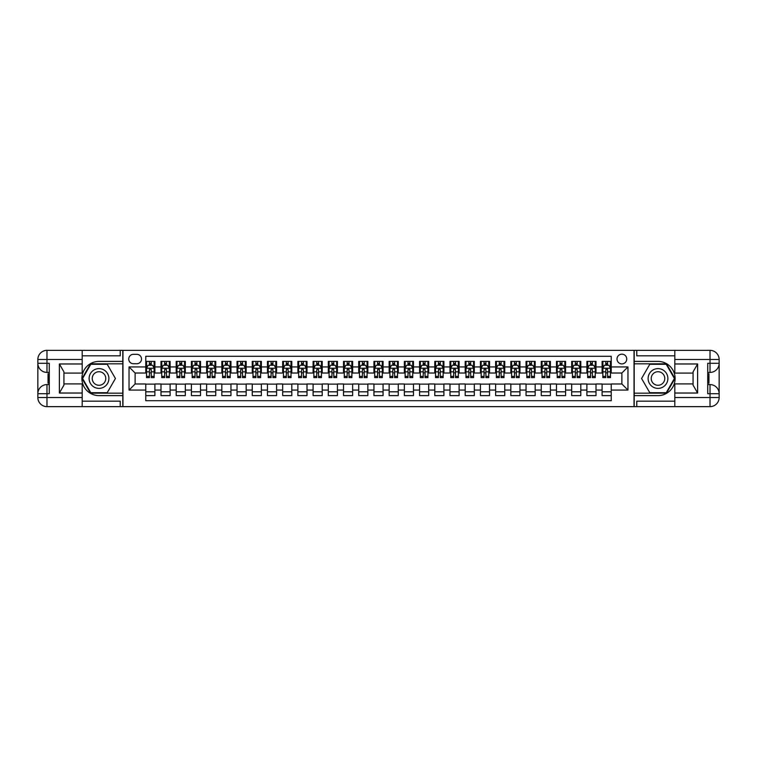 <?xml version="1.0" encoding="UTF-8"?>
<svg xmlns="http://www.w3.org/2000/svg" width="757" height="757" viewBox="0 0 757 757"><rect width="100%" height="100%" fill="white"/><g stroke="black" fill="none" stroke-linecap="round" stroke-linejoin="round"><path stroke-width="1.14" d="M621.876 354.162A4.864 4.864 0 0 0 617.012 359.026A4.864 4.864 0 0 0 621.876 363.899A4.864 4.864 0 0 0 626.739 359.026A4.864 4.864 0 0 0 621.876 354.162M82.191 401.163L120.221 401.163L120.221 406.641L674.809 406.641L674.809 397.51L710.019 397.51L710.019 393.716L707.738 393.716L707.738 363.284L710.019 363.284L710.019 359.49L674.809 359.49L674.809 363.975L697.623 363.975L697.623 393.025L693.062 385.124L693.062 371.876L697.623 363.975M611.23 361.392L602.099 361.392L602.099 366.937L596.014 366.937L596.014 373.021L602.099 373.021L602.099 366.937M596.014 366.937L596.014 361.392L586.893 361.392L586.893 366.937L580.808 366.937L580.808 373.021L586.893 373.021L586.893 366.937M580.808 366.937L580.808 361.392L571.677 361.392L571.677 366.937L565.593 366.937L565.593 373.021L571.677 373.021L571.677 366.937M565.593 366.937L565.593 361.392L556.471 361.392L556.471 366.937L550.386 366.937L550.386 373.021L556.471 373.021L556.471 366.937M550.386 366.937L550.386 361.392L541.255 361.392L541.255 366.937L535.171 366.937L535.171 373.021L541.255 373.021L541.255 366.937M535.171 366.937L535.171 361.392L526.049 361.392L526.049 366.937L519.964 366.937L519.964 373.021L526.049 373.021L526.049 366.937M519.964 366.937L519.964 361.392L510.833 361.392L510.833 366.937L504.749 366.937L504.749 373.021L510.833 373.021L510.833 366.937M504.749 366.937L504.749 361.392L495.627 361.392L495.627 366.937L489.542 366.937L489.542 373.021L495.627 373.021L495.627 366.937M489.542 366.937L489.542 361.392L480.411 361.392L480.411 366.937L474.327 366.937L474.327 373.021L480.411 373.021L480.411 366.937M474.327 366.937L474.327 361.392L465.205 361.392L465.205 366.937L459.12 366.937L459.12 373.021L465.205 373.021L465.205 366.937M459.12 366.937L459.12 361.392L449.989 361.392L449.989 366.937L443.905 366.937L443.905 373.021L449.989 373.021L449.989 366.937M443.905 366.937L443.905 361.392L434.783 361.392L434.783 366.937L428.699 366.937L428.699 373.021L434.783 373.021L434.783 366.937M428.699 366.937L428.699 361.392L419.567 361.392L419.567 366.937L413.483 366.937L413.483 373.021L419.567 373.021L419.567 366.937M413.483 366.937L413.483 361.392L404.361 361.392L404.361 366.937L398.277 366.937L398.277 373.021L404.361 373.021L404.361 366.937M398.277 366.937L398.277 361.392L389.145 361.392L389.145 366.937L383.061 366.937L383.061 373.021L389.145 373.021L389.145 366.937M383.061 366.937L383.061 361.392L373.939 361.392L373.939 366.937L367.855 366.937L367.855 373.021L373.939 373.021L373.939 366.937M367.855 366.937L367.855 361.392L358.723 361.392L358.723 366.937L352.639 366.937L352.639 373.021L358.723 373.021L358.723 366.937M352.639 366.937L352.639 361.392L343.517 361.392L343.517 366.937L337.433 366.937L337.433 373.021L343.517 373.021L343.517 366.937M337.433 366.937L337.433 361.392L328.301 361.392L328.301 366.937L322.217 366.937L322.217 373.021L328.301 373.021L328.301 366.937M322.217 366.937L322.217 361.392L313.095 361.392L313.095 366.937L307.011 366.937L307.011 373.021L313.095 373.021L313.095 366.937M307.011 366.937L307.011 361.392L297.88 361.392L297.88 366.937L291.795 366.937L291.795 373.021L297.88 373.021L297.88 366.937M291.795 366.937L291.795 361.392L282.673 361.392L282.673 366.937L276.589 366.937L276.589 373.021L282.673 373.021L282.673 366.937M276.589 366.937L276.589 361.392L267.458 361.392L267.458 366.937L261.373 366.937L261.373 373.021L267.458 373.021L267.458 366.937M261.373 366.937L261.373 361.392L252.251 361.392L252.251 366.937L246.167 366.937L246.167 373.021L252.251 373.021L252.251 366.937M246.167 366.937L246.167 361.392L237.036 361.392L237.036 366.937L230.951 366.937L230.951 373.021L237.036 373.021L237.036 366.937M230.951 366.937L230.951 361.392L221.829 361.392L221.829 366.937L215.745 366.937L215.745 373.021L221.829 373.021L221.829 366.937M215.745 366.937L215.745 361.392L206.614 361.392L206.614 366.937L200.529 366.937L200.529 373.021L206.614 373.021L206.614 366.937M200.529 366.937L200.529 361.392L191.407 361.392L191.407 366.937L185.323 366.937L185.323 373.021L191.407 373.021L191.407 366.937M185.323 366.937L185.323 361.392L176.192 361.392L176.192 366.937L170.107 366.937L170.107 373.021L176.192 373.021L176.192 366.937M170.107 366.937L170.107 361.392L160.986 361.392L160.986 373.021L154.901 373.021L154.901 361.392L145.77 361.392M145.77 395.608L154.901 395.608L154.901 383.979L160.986 383.979L160.986 395.608L170.107 395.608L170.107 383.979L176.192 383.979L176.192 390.063L170.107 390.063M176.192 390.063L176.192 395.608L185.323 395.608L185.323 383.979L191.407 383.979L191.407 390.063L185.323 390.063M191.407 390.063L191.407 395.608L200.529 395.608L200.529 383.979L206.614 383.979L206.614 390.063L200.529 390.063M206.614 390.063L206.614 395.608L215.745 395.608L215.745 383.979L221.829 383.979L221.829 390.063L215.745 390.063M221.829 390.063L221.829 395.608L230.951 395.608L230.951 383.979L237.036 383.979L237.036 390.063L230.951 390.063M237.036 390.063L237.036 395.608L246.167 395.608L246.167 383.979L252.251 383.979L252.251 390.063L246.167 390.063M252.251 390.063L252.251 395.608L261.373 395.608L261.373 383.979L267.458 383.979L267.458 390.063L261.373 390.063M267.458 390.063L267.458 395.608L276.589 395.608L276.589 383.979L282.673 383.979L282.673 390.063L276.589 390.063M282.673 390.063L282.673 395.608L291.795 395.608L291.795 383.979L297.88 383.979L297.88 390.063L291.795 390.063M297.88 390.063L297.88 395.608L307.011 395.608L307.011 383.979L313.095 383.979L313.095 390.063L307.011 390.063M313.095 390.063L313.095 395.608L322.217 395.608L322.217 383.979L328.301 383.979L328.301 390.063L322.217 390.063M328.301 390.063L328.301 395.608L337.433 395.608L337.433 383.979L343.517 383.979L343.517 390.063L337.433 390.063M343.517 390.063L343.517 395.608L352.639 395.608L352.639 383.979L358.723 383.979L358.723 390.063L352.639 390.063M358.723 390.063L358.723 395.608L367.855 395.608L367.855 383.979L373.939 383.979L373.939 390.063L367.855 390.063M373.939 390.063L373.939 395.608L383.061 395.608L383.061 383.979L389.145 383.979L389.145 390.063L383.061 390.063M389.145 390.063L389.145 395.608L398.277 395.608L398.277 383.979L404.361 383.979L404.361 390.063L398.277 390.063M404.361 390.063L404.361 395.608L413.483 395.608L413.483 383.979L419.567 383.979L419.567 390.063L413.483 390.063M419.567 390.063L419.567 395.608L428.699 395.608L428.699 383.979L434.783 383.979L434.783 390.063L428.699 390.063M434.783 390.063L434.783 395.608L443.905 395.608L443.905 383.979L449.989 383.979L449.989 390.063L443.905 390.063M449.989 390.063L449.989 395.608L459.12 395.608L459.12 383.979L465.205 383.979L465.205 390.063L459.12 390.063M465.205 390.063L465.205 395.608L474.327 395.608L474.327 383.979L480.411 383.979L480.411 390.063L474.327 390.063M480.411 390.063L480.411 395.608L489.542 395.608L489.542 383.979L495.627 383.979L495.627 390.063L489.542 390.063M495.627 390.063L495.627 395.608L504.749 395.608L504.749 383.979L510.833 383.979L510.833 390.063L504.749 390.063M510.833 390.063L510.833 395.608L519.964 395.608L519.964 383.979L526.049 383.979L526.049 390.063L519.964 390.063M526.049 390.063L526.049 395.608L535.171 395.608L535.171 383.979L541.255 383.979L541.255 390.063L535.171 390.063M541.255 390.063L541.255 395.608L550.386 395.608L550.386 383.979L556.471 383.979L556.471 390.063L550.386 390.063M556.471 390.063L556.471 395.608L565.593 395.608L565.593 383.979L571.677 383.979L571.677 390.063L565.593 390.063M571.677 390.063L571.677 395.608L580.808 395.608L580.808 383.979L586.893 383.979L586.893 390.063L580.808 390.063M586.893 390.063L586.893 395.608L596.014 395.608L596.014 383.979L602.099 383.979L602.099 390.063L596.014 390.063M133.45 363.748L136.799 363.748A4.712 4.712 0 0 0 141.512 359.026A4.712 4.712 0 0 0 136.799 354.314L133.45 354.314A4.712 4.712 0 0 0 128.737 359.026A4.712 4.712 0 0 0 133.45 363.748M674.809 355.837L636.779 355.837L636.779 350.359L634.044 350.359L634.044 406.641M634.044 350.359L82.191 350.359L82.191 359.49L46.981 359.49L46.981 363.284L49.262 363.284L49.262 393.716L46.981 393.716L46.981 397.51L82.191 397.51L82.191 393.025L59.377 393.025L59.377 363.975L63.938 371.876L63.938 385.124L59.377 393.025M122.956 406.641L122.956 350.359M611.23 366.937L611.23 356.292L145.77 356.292L145.77 373.021L135.125 373.021L135.125 383.979L145.77 383.979L145.77 400.708L611.23 400.708L611.23 383.979L621.876 383.979L621.876 373.021L611.23 373.021L611.23 366.937L627.96 366.937L627.96 390.063L611.23 390.063M145.77 390.063L129.04 390.063L129.04 366.937L145.77 366.937M602.099 390.063L602.099 395.608L611.23 395.608M145.77 365.186L146.536 365.186M149.422 365.186L151.249 365.186M154.135 365.186L154.901 365.186M145.77 372.87L146.536 372.87M149.422 372.87L151.249 372.87M154.135 372.87L154.901 372.87M145.77 384.13L154.901 384.13M145.77 391.814L154.901 391.814M160.986 372.87L161.743 372.87M164.638 372.87L166.455 372.87M169.35 372.87L170.107 372.87M160.986 365.186L161.743 365.186M164.638 365.186L166.455 365.186M169.35 365.186L170.107 365.186M160.986 384.13L170.107 384.13M160.986 391.814L170.107 391.814M176.192 384.13L185.323 384.13M176.192 391.814L185.323 391.814M176.192 365.186L176.958 365.186M179.844 365.186L181.671 365.186M184.557 365.186L185.323 365.186M176.192 372.87L176.958 372.87M179.844 372.87L181.671 372.87M184.557 372.87L185.323 372.87M191.407 384.13L200.529 384.13M191.407 391.814L200.529 391.814M191.407 365.186L192.164 365.186M195.06 365.186L196.877 365.186M199.772 365.186L200.529 365.186M191.407 372.87L192.164 372.87M195.06 372.87L196.877 372.87M199.772 372.87L200.529 372.87M206.614 384.13L215.745 384.13M206.614 391.814L215.745 391.814M206.614 365.186L207.38 365.186M210.266 365.186L212.092 365.186M214.979 365.186L215.745 365.186M206.614 372.87L207.38 372.87M210.266 372.87L212.092 372.87M214.979 372.87L215.745 372.87M221.829 384.13L230.951 384.13M221.829 391.814L230.951 391.814M221.829 365.186L222.586 365.186M225.482 365.186L227.299 365.186M230.194 365.186L230.951 365.186M221.829 372.87L222.586 372.87M225.482 372.87L227.299 372.87M230.194 372.87L230.951 372.87M237.036 384.13L246.167 384.13M237.036 391.814L246.167 391.814M237.036 365.186L237.802 365.186M240.688 365.186L242.514 365.186M245.4 365.186L246.167 365.186M237.036 372.87L237.802 372.87M240.688 372.87L242.514 372.87M245.4 372.87L246.167 372.87M252.251 384.13L261.373 384.13M252.251 391.814L261.373 391.814M252.251 365.186L253.008 365.186M255.904 365.186L257.721 365.186M260.616 365.186L261.373 365.186M252.251 372.87L253.008 372.87M255.904 372.87L257.721 372.87M260.616 372.87L261.373 372.87M267.458 384.13L276.589 384.13M267.458 391.814L276.589 391.814M267.458 365.186L268.224 365.186M271.11 365.186L272.936 365.186M275.822 365.186L276.589 365.186M267.458 372.87L268.224 372.87M271.11 372.87L272.936 372.87M275.822 372.87L276.589 372.87M282.673 384.13L291.795 384.13M282.673 391.814L291.795 391.814M282.673 365.186L283.43 365.186M286.326 365.186L288.143 365.186M291.038 365.186L291.795 365.186M282.673 372.87L283.43 372.87M286.326 372.87L288.143 372.87M291.038 372.87L291.795 372.87M297.88 384.13L307.011 384.13M297.88 391.814L307.011 391.814M297.88 365.186L298.646 365.186M301.532 365.186L303.358 365.186M306.244 365.186L307.011 365.186M297.88 372.87L298.646 372.87M301.532 372.87L303.358 372.87M306.244 372.87L307.011 372.87M313.095 384.13L322.217 384.13M313.095 391.814L322.217 391.814M313.095 365.186L313.852 365.186M316.748 365.186L318.565 365.186M321.46 365.186L322.217 365.186M313.095 372.87L313.852 372.87M316.748 372.87L318.565 372.87M321.46 372.87L322.217 372.87M328.301 384.13L337.433 384.13M328.301 391.814L337.433 391.814M328.301 365.186L329.068 365.186M331.954 365.186L333.78 365.186M336.666 365.186L337.433 365.186M328.301 372.87L329.068 372.87M331.954 372.87L333.78 372.87M336.666 372.87L337.433 372.87M343.517 384.13L352.639 384.13M343.517 391.814L352.639 391.814M343.517 365.186L344.274 365.186M347.17 365.186L348.986 365.186M351.882 365.186L352.639 365.186M343.517 372.87L344.274 372.87M347.17 372.87L348.986 372.87M351.882 372.87L352.639 372.87M358.723 384.13L367.855 384.13M358.723 391.814L367.855 391.814M358.723 365.186L359.49 365.186M362.376 365.186L364.202 365.186M367.088 365.186L367.855 365.186M358.723 372.87L359.49 372.87M362.376 372.87L364.202 372.87M367.088 372.87L367.855 372.87M373.939 384.13L383.061 384.13M373.939 391.814L383.061 391.814M373.939 365.186L374.696 365.186M377.592 365.186L379.408 365.186M382.304 365.186L383.061 365.186M373.939 372.87L374.696 372.87M377.592 372.87L379.408 372.87M382.304 372.87L383.061 372.87M389.145 384.13L398.277 384.13M389.145 391.814L398.277 391.814M389.145 365.186L389.912 365.186M392.798 365.186L394.624 365.186M397.51 365.186L398.277 365.186M389.145 372.87L389.912 372.87M392.798 372.87L394.624 372.87M397.51 372.87L398.277 372.87M404.361 384.13L413.483 384.13M404.361 391.814L413.483 391.814M404.361 365.186L405.118 365.186M408.014 365.186L409.83 365.186M412.726 365.186L413.483 365.186M404.361 372.87L405.118 372.87M408.014 372.87L409.83 372.87M412.726 372.87L413.483 372.87M419.567 384.13L428.699 384.13M419.567 391.814L428.699 391.814M419.567 365.186L420.334 365.186M423.22 365.186L425.046 365.186M427.932 365.186L428.699 365.186M419.567 372.87L420.334 372.87M423.22 372.87L425.046 372.87M427.932 372.87L428.699 372.87M434.783 384.13L443.905 384.13M434.783 391.814L443.905 391.814M434.783 365.186L435.54 365.186M438.435 365.186L440.252 365.186M443.148 365.186L443.905 365.186M434.783 372.87L435.54 372.87M438.435 372.87L440.252 372.87M443.148 372.87L443.905 372.87M449.989 384.13L459.12 384.13M449.989 391.814L459.12 391.814M449.989 365.186L450.756 365.186M453.642 365.186L455.468 365.186M458.354 365.186L459.12 365.186M449.989 372.87L450.756 372.87M453.642 372.87L455.468 372.87M458.354 372.87L459.12 372.87M465.205 384.13L474.327 384.13M465.205 391.814L474.327 391.814M465.205 365.186L465.962 365.186M468.857 365.186L470.674 365.186M473.57 365.186L474.327 365.186M465.205 372.87L465.962 372.87M468.857 372.87L470.674 372.87M473.57 372.87L474.327 372.87M480.411 384.13L489.542 384.13M480.411 391.814L489.542 391.814M480.411 365.186L481.178 365.186M484.064 365.186L485.89 365.186M488.776 365.186L489.542 365.186M480.411 372.87L481.178 372.87M484.064 372.87L485.89 372.87M488.776 372.87L489.542 372.87M495.627 384.13L504.749 384.13M495.627 391.814L504.749 391.814M495.627 365.186L496.384 365.186M499.279 365.186L501.096 365.186M503.992 365.186L504.749 365.186M495.627 372.87L496.384 372.87M499.279 372.87L501.096 372.87M503.992 372.87L504.749 372.87M510.833 384.13L519.964 384.13M510.833 391.814L519.964 391.814M510.833 365.186L511.6 365.186M514.486 365.186L516.312 365.186M519.198 365.186L519.964 365.186M510.833 372.87L511.6 372.87M514.486 372.87L516.312 372.87M519.198 372.87L519.964 372.87M526.049 384.13L535.171 384.13M526.049 391.814L535.171 391.814M526.049 365.186L526.806 365.186M529.701 365.186L531.518 365.186M534.414 365.186L535.171 365.186M526.049 372.87L526.806 372.87M529.701 372.87L531.518 372.87M534.414 372.87L535.171 372.87M541.255 384.13L550.386 384.13M541.255 391.814L550.386 391.814M541.255 365.186L542.021 365.186M544.908 365.186L546.734 365.186M549.62 365.186L550.386 365.186M541.255 372.87L542.021 372.87M544.908 372.87L546.734 372.87M549.62 372.87L550.386 372.87M556.471 384.13L565.593 384.13M556.471 391.814L565.593 391.814M556.471 365.186L557.228 365.186M560.123 365.186L561.94 365.186M564.836 365.186L565.593 365.186M556.471 372.87L557.228 372.87M560.123 372.87L561.94 372.87M564.836 372.87L565.593 372.87M571.677 384.13L580.808 384.13M571.677 391.814L580.808 391.814M571.677 365.186L572.443 365.186M575.329 365.186L577.156 365.186M580.042 365.186L580.808 365.186M571.677 372.87L572.443 372.87M575.329 372.87L577.156 372.87M580.042 372.87L580.808 372.87M586.893 384.13L596.014 384.13M586.893 391.814L596.014 391.814M586.893 365.186L587.65 365.186M590.545 365.186L592.362 365.186M595.257 365.186L596.014 365.186M586.893 372.87L587.65 372.87M590.545 372.87L592.362 372.87M595.257 372.87L596.014 372.87M602.099 384.13L611.23 384.13M602.099 391.814L611.23 391.814M602.099 365.186L602.865 365.186M605.751 365.186L607.578 365.186M610.464 365.186L611.23 365.186M602.099 372.87L602.865 372.87M605.751 372.87L607.578 372.87M610.464 372.87L611.23 372.87M135.125 373.021L129.04 366.937M135.125 383.979L129.04 390.063M627.96 366.937L621.876 373.021M627.96 390.063L621.876 383.979M151.249 363.369L149.422 363.369M154.135 376.352L151.249 376.352L151.249 377.592L154.135 377.592L154.135 368.309L152.621 365.262L148.05 365.262L146.536 368.309L146.536 377.592L149.422 377.592L149.422 376.352L146.536 376.352M146.536 368.309L146.536 361.392M154.135 368.309L154.135 361.392M149.422 365.262L149.422 361.392M151.249 361.392L151.249 365.262M151.249 376.352L151.249 369.454L149.422 369.454L149.422 376.352M103.946 369.936A9.888 9.888 0 0 0 90.433 373.561A9.888 9.888 0 0 0 94.057 387.064A9.888 9.888 0 0 0 107.56 383.439A9.888 9.888 0 0 0 103.946 369.936M102.384 372.633A6.766 6.766 0 0 0 93.139 375.112A6.766 6.766 0 0 0 95.609 384.367A6.766 6.766 0 0 0 104.863 381.888A6.766 6.766 0 0 0 102.384 372.633M107.21 392.722L90.783 392.722L82.579 378.5L90.783 364.278L107.21 364.278L115.424 378.5L107.21 392.722M662.943 369.936A9.888 9.888 0 0 0 649.44 373.561A9.888 9.888 0 0 0 653.054 387.064A9.888 9.888 0 0 0 666.567 383.439A9.888 9.888 0 0 0 662.943 369.936M661.391 372.633A6.766 6.766 0 0 0 652.137 375.112A6.766 6.766 0 0 0 654.616 384.367A6.766 6.766 0 0 0 663.861 381.888A6.766 6.766 0 0 0 661.391 372.633M666.217 392.722L649.79 392.722L641.576 378.5L649.79 364.278L666.217 364.278L674.421 378.5L666.217 392.722M122.804 350.359L122.804 361.392L98.997 361.392A17.108 17.108 0 0 0 81.888 378.5A17.108 17.108 0 0 0 98.997 395.608L122.804 395.608L122.804 406.641M59.377 363.975L82.191 363.975L82.191 359.49M82.191 363.975L82.191 373.097L63.938 373.097M82.191 397.51L82.191 406.641L46.981 406.641A9.131 9.131 0 0 1 37.85 397.51L37.85 359.49A9.131 9.131 0 0 1 46.981 350.359L82.191 350.359M122.804 361.392L122.804 363.824L90.528 363.824L82.049 378.5L90.528 393.176L122.804 393.176L122.804 363.824M122.804 393.176L122.804 395.608M63.938 383.903L82.191 383.903L82.191 393.025M120.221 406.641L82.191 406.641M37.85 393.716A9.131 9.131 0 0 1 46.981 384.584A9.131 9.131 0 0 0 37.85 393.716L46.981 393.716L46.981 384.584L49.262 384.584M49.262 372.416L46.981 372.416L46.981 363.284L37.85 363.284A9.131 9.131 0 0 0 46.981 372.416A9.131 9.131 0 0 1 37.85 363.284M120.221 350.359L120.221 355.837L82.191 355.837M49.262 373.816L48.041 373.816L48.041 379.844L49.262 379.844M48.041 378.424L49.262 378.424M48.041 376.749L49.262 376.749M48.041 376.475L49.262 376.475M48.041 379.844L48.041 383.184L49.262 383.184M48.041 380.146L49.262 380.146M634.196 406.641L634.196 395.608L658.003 395.608A17.108 17.108 0 0 0 675.112 378.5A17.108 17.108 0 0 0 658.003 361.392L634.196 361.392L634.196 350.359M697.623 393.025L674.809 393.025L674.809 397.51M674.809 393.025L674.809 383.903L693.062 383.903M674.809 359.49L674.809 350.359L710.019 350.359A9.131 9.131 0 0 1 719.15 359.49L719.15 397.51A9.131 9.131 0 0 1 710.019 406.641L674.809 406.641M634.196 395.608L634.196 393.176L666.472 393.176L674.951 378.5L666.472 363.824L634.196 363.824L634.196 393.176M634.196 363.824L634.196 361.392M693.062 373.097L674.809 373.097L674.809 363.975M636.779 350.359L674.809 350.359M719.15 363.284A9.131 9.131 0 0 1 710.019 372.416A9.131 9.131 0 0 0 719.15 363.284L710.019 363.284L710.019 372.416L707.738 372.416M707.738 384.584L710.019 384.584L710.019 393.716L719.15 393.716A9.131 9.131 0 0 0 710.019 384.584A9.131 9.131 0 0 1 719.15 393.716M636.779 406.641L636.779 401.163L674.809 401.163M707.738 383.184L708.959 383.184L708.959 377.156L707.738 377.156M708.959 378.576L707.738 378.576M708.959 380.251L707.738 380.251M708.959 380.525L707.738 380.525M708.959 377.156L708.959 373.816L707.738 373.816M708.959 376.854L707.738 376.854M166.455 363.369L164.638 363.369M169.35 376.352L166.455 376.352L166.455 377.592L169.35 377.592L169.35 368.309L167.827 365.262L163.266 365.262L161.743 368.309L161.743 377.592L164.638 377.592L164.638 376.352L161.743 376.352M161.743 368.309L161.743 361.392M169.35 368.309L169.35 361.392M164.638 365.262L164.638 361.392M166.455 361.392L166.455 365.262M166.455 376.352L166.455 369.454L164.638 369.454L164.638 376.352M181.671 363.369L179.844 363.369M184.557 376.352L181.671 376.352L181.671 377.592L184.557 377.592L184.557 368.309L183.043 365.262L178.472 365.262L176.958 368.309L176.958 377.592L179.844 377.592L179.844 376.352L176.958 376.352M176.958 368.309L176.958 361.392M184.557 368.309L184.557 361.392M179.844 365.262L179.844 361.392M181.671 361.392L181.671 365.262M181.671 376.352L181.671 369.454L179.844 369.454L179.844 376.352M196.877 363.369L195.06 363.369M199.772 376.352L196.877 376.352L196.877 377.592L199.772 377.592L199.772 368.309L198.249 365.262L193.688 365.262L192.164 368.309L192.164 377.592L195.06 377.592L195.06 376.352L192.164 376.352M192.164 368.309L192.164 361.392M199.772 368.309L199.772 361.392M195.06 365.262L195.06 361.392M196.877 361.392L196.877 365.262M196.877 376.352L196.877 369.454L195.06 369.454L195.06 376.352M212.092 363.369L210.266 363.369M214.979 376.352L212.092 376.352L212.092 377.592L214.979 377.592L214.979 368.309L213.465 365.262L208.894 365.262L207.38 368.309L207.38 377.592L210.266 377.592L210.266 376.352L207.38 376.352M207.38 368.309L207.38 361.392M214.979 368.309L214.979 361.392M210.266 365.262L210.266 361.392M212.092 361.392L212.092 365.262M212.092 376.352L212.092 369.454L210.266 369.454L210.266 376.352M227.299 363.369L225.482 363.369M230.194 376.352L227.299 376.352L227.299 377.592L230.194 377.592L230.194 368.309L228.671 365.262L224.11 365.262L222.586 368.309L222.586 377.592L225.482 377.592L225.482 376.352L222.586 376.352M222.586 368.309L222.586 361.392M230.194 368.309L230.194 361.392M225.482 365.262L225.482 361.392M227.299 361.392L227.299 365.262M227.299 376.352L227.299 369.454L225.482 369.454L225.482 376.352M242.514 363.369L240.688 363.369M245.4 376.352L242.514 376.352L242.514 377.592L245.4 377.592L245.4 368.309L243.886 365.262L239.316 365.262L237.802 368.309L237.802 377.592L240.688 377.592L240.688 376.352L237.802 376.352M237.802 368.309L237.802 361.392M245.4 368.309L245.4 361.392M240.688 365.262L240.688 361.392M242.514 361.392L242.514 365.262M242.514 376.352L242.514 369.454L240.688 369.454L240.688 376.352M257.721 363.369L255.904 363.369M260.616 376.352L257.721 376.352L257.721 377.592L260.616 377.592L260.616 368.309L259.093 365.262L254.532 365.262L253.008 368.309L253.008 377.592L255.904 377.592L255.904 376.352L253.008 376.352M253.008 368.309L253.008 361.392M260.616 368.309L260.616 361.392M255.904 365.262L255.904 361.392M257.721 361.392L257.721 365.262M257.721 376.352L257.721 369.454L255.904 369.454L255.904 376.352M272.936 363.369L271.11 363.369M275.822 376.352L272.936 376.352L272.936 377.592L275.822 377.592L275.822 368.309L274.308 365.262L269.738 365.262L268.224 368.309L268.224 377.592L271.11 377.592L271.11 376.352L268.224 376.352M268.224 368.309L268.224 361.392M275.822 368.309L275.822 361.392M271.11 365.262L271.11 361.392M272.936 361.392L272.936 365.262M272.936 376.352L272.936 369.454L271.11 369.454L271.11 376.352M288.143 363.369L286.326 363.369M291.038 376.352L288.143 376.352L288.143 377.592L291.038 377.592L291.038 368.309L289.515 365.262L284.954 365.262L283.43 368.309L283.43 377.592L286.326 377.592L286.326 376.352L283.43 376.352M283.43 368.309L283.43 361.392M291.038 368.309L291.038 361.392M286.326 365.262L286.326 361.392M288.143 361.392L288.143 365.262M288.143 376.352L288.143 369.454L286.326 369.454L286.326 376.352M303.358 363.369L301.532 363.369M306.244 376.352L303.358 376.352L303.358 377.592L306.244 377.592L306.244 368.309L304.73 365.262L300.16 365.262L298.646 368.309L298.646 377.592L301.532 377.592L301.532 376.352L298.646 376.352M298.646 368.309L298.646 361.392M306.244 368.309L306.244 361.392M301.532 365.262L301.532 361.392M303.358 361.392L303.358 365.262M303.358 376.352L303.358 369.454L301.532 369.454L301.532 376.352M318.565 363.369L316.748 363.369M321.46 376.352L318.565 376.352L318.565 377.592L321.46 377.592L321.46 368.309L319.937 365.262L315.376 365.262L313.852 368.309L313.852 377.592L316.748 377.592L316.748 376.352L313.852 376.352M313.852 368.309L313.852 361.392M321.46 368.309L321.46 361.392M316.748 365.262L316.748 361.392M318.565 361.392L318.565 365.262M318.565 376.352L318.565 369.454L316.748 369.454L316.748 376.352M333.78 363.369L331.954 363.369M336.666 376.352L333.78 376.352L333.78 377.592L336.666 377.592L336.666 368.309L335.152 365.262L330.582 365.262L329.068 368.309L329.068 377.592L331.954 377.592L331.954 376.352L329.068 376.352M329.068 368.309L329.068 361.392M336.666 368.309L336.666 361.392M331.954 365.262L331.954 361.392M333.78 361.392L333.78 365.262M333.78 376.352L333.78 369.454L331.954 369.454L331.954 376.352M348.986 363.369L347.17 363.369M351.882 376.352L348.986 376.352L348.986 377.592L351.882 377.592L351.882 368.309L350.359 365.262L345.798 365.262L344.274 368.309L344.274 377.592L347.17 377.592L347.17 376.352L344.274 376.352M344.274 368.309L344.274 361.392M351.882 368.309L351.882 361.392M347.17 365.262L347.17 361.392M348.986 361.392L348.986 365.262M348.986 376.352L348.986 369.454L347.17 369.454L347.17 376.352M364.202 363.369L362.376 363.369M367.088 376.352L364.202 376.352L364.202 377.592L367.088 377.592L367.088 368.309L365.574 365.262L361.004 365.262L359.49 368.309L359.49 377.592L362.376 377.592L362.376 376.352L359.49 376.352M359.49 368.309L359.49 361.392M367.088 368.309L367.088 361.392M362.376 365.262L362.376 361.392M364.202 361.392L364.202 365.262M364.202 376.352L364.202 369.454L362.376 369.454L362.376 376.352M379.408 363.369L377.592 363.369M382.304 376.352L379.408 376.352L379.408 377.592L382.304 377.592L382.304 368.309L380.78 365.262L376.22 365.262L374.696 368.309L374.696 377.592L377.592 377.592L377.592 376.352L374.696 376.352M374.696 368.309L374.696 361.392M382.304 368.309L382.304 361.392M377.592 365.262L377.592 361.392M379.408 361.392L379.408 365.262M379.408 376.352L379.408 369.454L377.592 369.454L377.592 376.352M394.624 363.369L392.798 363.369M397.51 376.352L394.624 376.352L394.624 377.592L397.51 377.592L397.51 368.309L395.996 365.262L391.426 365.262L389.912 368.309L389.912 377.592L392.798 377.592L392.798 376.352L389.912 376.352M389.912 368.309L389.912 361.392M397.51 368.309L397.51 361.392M392.798 365.262L392.798 361.392M394.624 361.392L394.624 365.262M394.624 376.352L394.624 369.454L392.798 369.454L392.798 376.352M409.83 363.369L408.014 363.369M412.726 376.352L409.83 376.352L409.83 377.592L412.726 377.592L412.726 368.309L411.202 365.262L406.641 365.262L405.118 368.309L405.118 377.592L408.014 377.592L408.014 376.352L405.118 376.352M405.118 368.309L405.118 361.392M412.726 368.309L412.726 361.392M408.014 365.262L408.014 361.392M409.83 361.392L409.83 365.262M409.83 376.352L409.83 369.454L408.014 369.454L408.014 376.352M425.046 363.369L423.22 363.369M427.932 376.352L425.046 376.352L425.046 377.592L427.932 377.592L427.932 368.309L426.418 365.262L421.848 365.262L420.334 368.309L420.334 377.592L423.22 377.592L423.22 376.352L420.334 376.352M420.334 368.309L420.334 361.392M427.932 368.309L427.932 361.392M423.22 365.262L423.22 361.392M425.046 361.392L425.046 365.262M425.046 376.352L425.046 369.454L423.22 369.454L423.22 376.352M440.252 363.369L438.435 363.369M443.148 376.352L440.252 376.352L440.252 377.592L443.148 377.592L443.148 368.309L441.624 365.262L437.063 365.262L435.54 368.309L435.54 377.592L438.435 377.592L438.435 376.352L435.54 376.352M435.54 368.309L435.54 361.392M443.148 368.309L443.148 361.392M438.435 365.262L438.435 361.392M440.252 361.392L440.252 365.262M440.252 376.352L440.252 369.454L438.435 369.454L438.435 376.352M455.468 363.369L453.642 363.369M458.354 376.352L455.468 376.352L455.468 377.592L458.354 377.592L458.354 368.309L456.84 365.262L452.27 365.262L450.756 368.309L450.756 377.592L453.642 377.592L453.642 376.352L450.756 376.352M450.756 368.309L450.756 361.392M458.354 368.309L458.354 361.392M453.642 365.262L453.642 361.392M455.468 361.392L455.468 365.262M455.468 376.352L455.468 369.454L453.642 369.454L453.642 376.352M470.674 363.369L468.857 363.369M473.57 376.352L470.674 376.352L470.674 377.592L473.57 377.592L473.57 368.309L472.046 365.262L467.485 365.262L465.962 368.309L465.962 377.592L468.857 377.592L468.857 376.352L465.962 376.352M465.962 368.309L465.962 361.392M473.57 368.309L473.57 361.392M468.857 365.262L468.857 361.392M470.674 361.392L470.674 365.262M470.674 376.352L470.674 369.454L468.857 369.454L468.857 376.352M485.89 363.369L484.064 363.369M488.776 376.352L485.89 376.352L485.89 377.592L488.776 377.592L488.776 368.309L487.262 365.262L482.692 365.262L481.178 368.309L481.178 377.592L484.064 377.592L484.064 376.352L481.178 376.352M481.178 368.309L481.178 361.392M488.776 368.309L488.776 361.392M484.064 365.262L484.064 361.392M485.89 361.392L485.89 365.262M485.89 376.352L485.89 369.454L484.064 369.454L484.064 376.352M501.096 363.369L499.279 363.369M503.992 376.352L501.096 376.352L501.096 377.592L503.992 377.592L503.992 368.309L502.468 365.262L497.907 365.262L496.384 368.309L496.384 377.592L499.279 377.592L499.279 376.352L496.384 376.352M496.384 368.309L496.384 361.392M503.992 368.309L503.992 361.392M499.279 365.262L499.279 361.392M501.096 361.392L501.096 365.262M501.096 376.352L501.096 369.454L499.279 369.454L499.279 376.352M516.312 363.369L514.486 363.369M519.198 376.352L516.312 376.352L516.312 377.592L519.198 377.592L519.198 368.309L517.684 365.262L513.114 365.262L511.6 368.309L511.6 377.592L514.486 377.592L514.486 376.352L511.6 376.352M511.6 368.309L511.6 361.392M519.198 368.309L519.198 361.392M514.486 365.262L514.486 361.392M516.312 361.392L516.312 365.262M516.312 376.352L516.312 369.454L514.486 369.454L514.486 376.352M531.518 363.369L529.701 363.369M534.414 376.352L531.518 376.352L531.518 377.592L534.414 377.592L534.414 368.309L532.89 365.262L528.329 365.262L526.806 368.309L526.806 377.592L529.701 377.592L529.701 376.352L526.806 376.352M526.806 368.309L526.806 361.392M534.414 368.309L534.414 361.392M529.701 365.262L529.701 361.392M531.518 361.392L531.518 365.262M531.518 376.352L531.518 369.454L529.701 369.454L529.701 376.352M546.734 363.369L544.908 363.369M549.62 376.352L546.734 376.352L546.734 377.592L549.62 377.592L549.62 368.309L548.106 365.262L543.535 365.262L542.021 368.309L542.021 377.592L544.908 377.592L544.908 376.352L542.021 376.352M542.021 368.309L542.021 361.392M549.62 368.309L549.62 361.392M544.908 365.262L544.908 361.392M546.734 361.392L546.734 365.262M546.734 376.352L546.734 369.454L544.908 369.454L544.908 376.352M561.94 363.369L560.123 363.369M564.836 376.352L561.94 376.352L561.94 377.592L564.836 377.592L564.836 368.309L563.312 365.262L558.751 365.262L557.228 368.309L557.228 377.592L560.123 377.592L560.123 376.352L557.228 376.352M557.228 368.309L557.228 361.392M564.836 368.309L564.836 361.392M560.123 365.262L560.123 361.392M561.94 361.392L561.94 365.262M561.94 376.352L561.94 369.454L560.123 369.454L560.123 376.352M577.156 363.369L575.329 363.369M580.042 376.352L577.156 376.352L577.156 377.592L580.042 377.592L580.042 368.309L578.528 365.262L573.957 365.262L572.443 368.309L572.443 377.592L575.329 377.592L575.329 376.352L572.443 376.352M572.443 368.309L572.443 361.392M580.042 368.309L580.042 361.392M575.329 365.262L575.329 361.392M577.156 361.392L577.156 365.262M577.156 376.352L577.156 369.454L575.329 369.454L575.329 376.352M592.362 363.369L590.545 363.369M595.257 376.352L592.362 376.352L592.362 377.592L595.257 377.592L595.257 368.309L593.734 365.262L589.173 365.262L587.65 368.309L587.65 377.592L590.545 377.592L590.545 376.352L587.65 376.352M587.65 368.309L587.65 361.392M595.257 368.309L595.257 361.392M590.545 365.262L590.545 361.392M592.362 361.392L592.362 365.262M592.362 376.352L592.362 369.454L590.545 369.454L590.545 376.352M607.578 363.369L605.751 363.369M610.464 376.352L607.578 376.352L607.578 377.592L610.464 377.592L610.464 368.309L608.95 365.262L604.379 365.262L602.865 368.309L602.865 377.592L605.751 377.592L605.751 376.352L602.865 376.352M602.865 368.309L602.865 361.392M610.464 368.309L610.464 361.392M605.751 365.262L605.751 361.392M607.578 361.392L607.578 365.262M607.578 376.352L607.578 369.454L605.751 369.454L605.751 376.352M160.986 390.063L154.901 390.063M160.986 366.937L154.901 366.937M154.097 368.233L146.574 368.233M146.536 366.104L147.634 366.104M153.037 366.104L154.135 366.104M149.422 371.838L146.536 371.838M154.135 371.838L151.249 371.838M151.249 364.335L149.422 364.335M46.981 350.359A9.131 9.131 0 0 0 37.85 359.49L46.981 359.49L46.981 350.359M46.981 406.641L46.981 397.51L37.85 397.51A9.131 9.131 0 0 0 46.981 406.641M710.019 406.641A9.131 9.131 0 0 0 719.15 397.51L710.019 397.51L710.019 406.641M710.019 350.359L710.019 359.49L719.15 359.49A9.131 9.131 0 0 0 710.019 350.359M169.313 368.233L161.78 368.233M161.743 366.104L162.85 366.104M168.243 366.104L169.35 366.104M164.638 371.838L161.743 371.838M169.35 371.838L166.455 371.838M166.455 364.335L164.638 364.335M184.519 368.233L176.996 368.233M176.958 366.104L178.056 366.104M183.459 366.104L184.557 366.104M179.844 371.838L176.958 371.838M184.557 371.838L181.671 371.838M181.671 364.335L179.844 364.335M199.734 368.233L192.202 368.233M192.164 366.104L193.272 366.104M198.665 366.104L199.772 366.104M195.06 371.838L192.164 371.838M199.772 371.838L196.877 371.838M196.877 364.335L195.06 364.335M214.941 368.233L207.418 368.233M207.38 366.104L208.478 366.104M213.881 366.104L214.979 366.104M210.266 371.838L207.38 371.838M214.979 371.838L212.092 371.838M212.092 364.335L210.266 364.335M230.156 368.233L222.624 368.233M222.586 366.104L223.694 366.104M229.087 366.104L230.194 366.104M225.482 371.838L222.586 371.838M230.194 371.838L227.299 371.838M227.299 364.335L225.482 364.335M245.363 368.233L237.84 368.233M237.802 366.104L238.9 366.104M244.303 366.104L245.4 366.104M240.688 371.838L237.802 371.838M245.4 371.838L242.514 371.838M242.514 364.335L240.688 364.335M260.578 368.233L253.046 368.233M253.008 366.104L254.115 366.104M259.509 366.104L260.616 366.104M255.904 371.838L253.008 371.838M260.616 371.838L257.721 371.838M257.721 364.335L255.904 364.335M275.785 368.233L268.262 368.233M268.224 366.104L269.322 366.104M274.725 366.104L275.822 366.104M271.11 371.838L268.224 371.838M275.822 371.838L272.936 371.838M272.936 364.335L271.11 364.335M291 368.233L283.468 368.233M283.43 366.104L284.537 366.104M289.931 366.104L291.038 366.104M286.326 371.838L283.43 371.838M291.038 371.838L288.143 371.838M288.143 364.335L286.326 364.335M306.207 368.233L298.684 368.233M298.646 366.104L299.744 366.104M305.147 366.104L306.244 366.104M301.532 371.838L298.646 371.838M306.244 371.838L303.358 371.838M303.358 364.335L301.532 364.335M321.422 368.233L313.89 368.233M313.852 366.104L314.959 366.104M320.353 366.104L321.46 366.104M316.748 371.838L313.852 371.838M321.46 371.838L318.565 371.838M318.565 364.335L316.748 364.335M336.628 368.233L329.106 368.233M329.068 366.104L330.166 366.104M335.569 366.104L336.666 366.104M331.954 371.838L329.068 371.838M336.666 371.838L333.78 371.838M333.78 364.335L331.954 364.335M351.844 368.233L344.312 368.233M344.274 366.104L345.381 366.104M350.775 366.104L351.882 366.104M347.17 371.838L344.274 371.838M351.882 371.838L348.986 371.838M348.986 364.335L347.17 364.335M367.05 368.233L359.528 368.233M359.49 366.104L360.587 366.104M365.991 366.104L367.088 366.104M362.376 371.838L359.49 371.838M367.088 371.838L364.202 371.838M364.202 364.335L362.376 364.335M382.266 368.233L374.734 368.233M374.696 366.104L375.803 366.104M381.197 366.104L382.304 366.104M377.592 371.838L374.696 371.838M382.304 371.838L379.408 371.838M379.408 364.335L377.592 364.335M397.472 368.233L389.95 368.233M389.912 366.104L391.009 366.104M396.413 366.104L397.51 366.104M392.798 371.838L389.912 371.838M397.51 371.838L394.624 371.838M394.624 364.335L392.798 364.335M412.688 368.233L405.156 368.233M405.118 366.104L406.225 366.104M411.619 366.104L412.726 366.104M408.014 371.838L405.118 371.838M412.726 371.838L409.83 371.838M409.83 364.335L408.014 364.335M427.894 368.233L420.372 368.233M420.334 366.104L421.431 366.104M426.834 366.104L427.932 366.104M423.22 371.838L420.334 371.838M427.932 371.838L425.046 371.838M425.046 364.335L423.22 364.335M443.11 368.233L435.578 368.233M435.54 366.104L436.647 366.104M442.041 366.104L443.148 366.104M438.435 371.838L435.54 371.838M443.148 371.838L440.252 371.838M440.252 364.335L438.435 364.335M458.316 368.233L450.793 368.233M450.756 366.104L451.853 366.104M457.256 366.104L458.354 366.104M453.642 371.838L450.756 371.838M458.354 371.838L455.468 371.838M455.468 364.335L453.642 364.335M473.532 368.233L466 368.233M465.962 366.104L467.069 366.104M472.463 366.104L473.57 366.104M468.857 371.838L465.962 371.838M473.57 371.838L470.674 371.838M470.674 364.335L468.857 364.335M488.738 368.233L481.215 368.233M481.178 366.104L482.275 366.104M487.678 366.104L488.776 366.104M484.064 371.838L481.178 371.838M488.776 371.838L485.89 371.838M485.89 364.335L484.064 364.335M503.954 368.233L496.422 368.233M496.384 366.104L497.491 366.104M502.885 366.104L503.992 366.104M499.279 371.838L496.384 371.838M503.992 371.838L501.096 371.838M501.096 364.335L499.279 364.335M519.16 368.233L511.637 368.233M511.6 366.104L512.697 366.104M518.1 366.104L519.198 366.104M514.486 371.838L511.6 371.838M519.198 371.838L516.312 371.838M516.312 364.335L514.486 364.335M534.376 368.233L526.844 368.233M526.806 366.104L527.913 366.104M533.307 366.104L534.414 366.104M529.701 371.838L526.806 371.838M534.414 371.838L531.518 371.838M531.518 364.335L529.701 364.335M549.582 368.233L542.059 368.233M542.021 366.104L543.119 366.104M548.522 366.104L549.62 366.104M544.908 371.838L542.021 371.838M549.62 371.838L546.734 371.838M546.734 364.335L544.908 364.335M564.798 368.233L557.266 368.233M557.228 366.104L558.335 366.104M563.728 366.104L564.836 366.104M560.123 371.838L557.228 371.838M564.836 371.838L561.94 371.838M561.94 364.335L560.123 364.335M580.004 368.233L572.481 368.233M572.443 366.104L573.541 366.104M578.944 366.104L580.042 366.104M575.329 371.838L572.443 371.838M580.042 371.838L577.156 371.838M577.156 364.335L575.329 364.335M595.22 368.233L587.687 368.233M587.65 366.104L588.757 366.104M594.15 366.104L595.257 366.104M590.545 371.838L587.65 371.838M595.257 371.838L592.362 371.838M592.362 364.335L590.545 364.335M610.426 368.233L602.903 368.233M602.865 366.104L603.963 366.104M609.366 366.104L610.464 366.104M605.751 371.838L602.865 371.838M610.464 371.838L607.578 371.838M607.578 364.335L605.751 364.335"/></g></svg>
